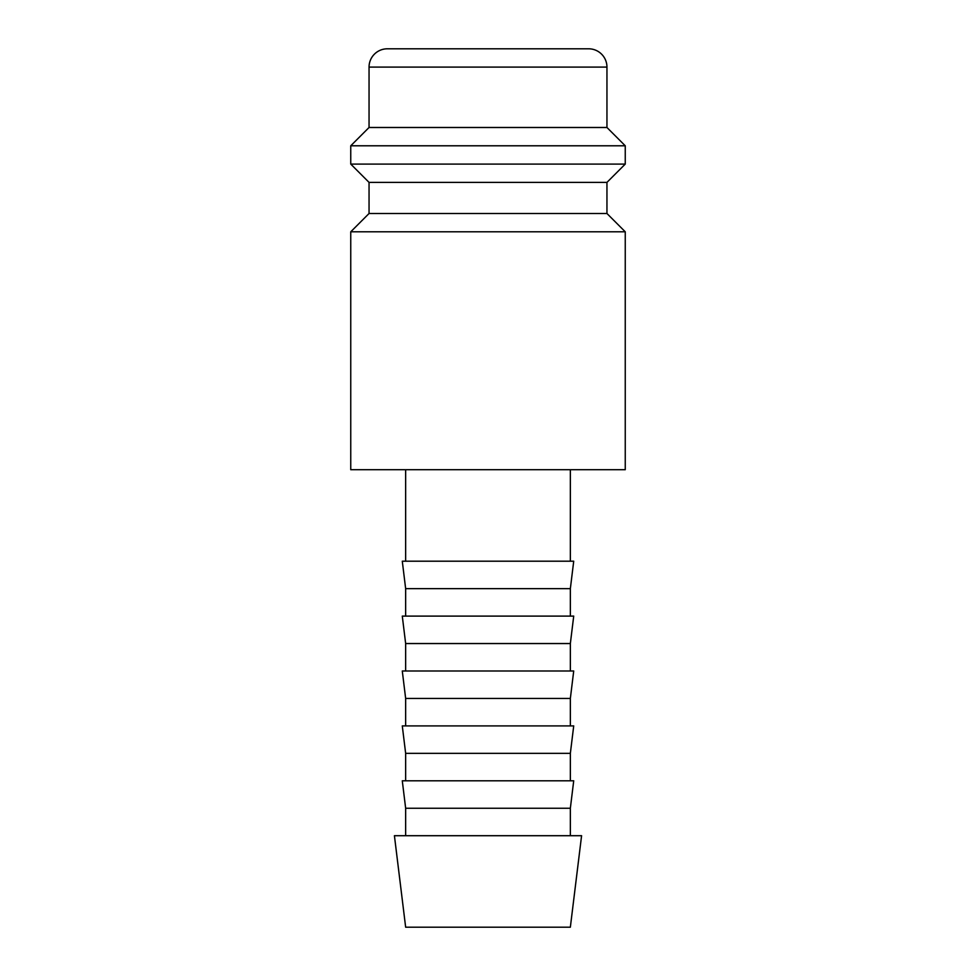 <?xml version="1.0" encoding="UTF-8"?>
<svg xmlns="http://www.w3.org/2000/svg" width="976" height="976" viewBox="0 0 976 976"><rect width="100%" height="100%" fill="white"/><g stroke="black" fill="none" stroke-linecap="round" stroke-linejoin="round"><path stroke-width="1.46" d="M488 231.8L350.75 231.8L350.75 469.7L625.25 469.7L625.25 231.8L488 231.8M369.05 213.5L369.05 182.39L606.95 182.39L606.95 213.5L369.05 213.5L350.75 231.8M606.95 67.1L369.05 67.1A18.3 18.3 0 0 1 387.35 48.8L588.65 48.8A18.3 18.3 0 0 1 606.95 67.1L606.95 127.49L625.25 145.79L625.25 164.09L350.75 164.09L369.05 182.39M625.25 145.79L350.75 145.79L350.75 164.09M606.95 127.49L369.05 127.49L350.75 145.79M488 835.7L394.414 835.7L405.65 927.2L570.35 927.2L581.586 835.7L488 835.7M405.65 808.25L402.283 780.8L573.717 780.8L570.35 808.25L405.65 808.25L405.65 835.7M405.65 753.35L402.283 725.9L573.717 725.9L570.35 753.35L405.65 753.35L405.65 780.8M405.65 698.45L402.283 671L573.717 671L570.35 698.45L405.65 698.45L405.65 725.9M405.65 643.55L402.283 616.1L573.717 616.1L570.35 643.55L405.65 643.55L405.65 671M405.65 588.65L402.283 561.2L573.717 561.2L570.35 588.65L405.65 588.65L405.65 616.1M369.05 67.1L369.05 127.49M405.65 469.7L405.65 561.2M570.35 469.7L570.35 561.2M570.35 588.65L570.35 616.1M570.35 643.55L570.35 671M570.35 698.45L570.35 725.9M570.35 753.35L570.35 780.8M570.35 808.25L570.35 835.7M606.95 182.39L625.25 164.09M606.95 213.5L625.25 231.8"/></g></svg>
